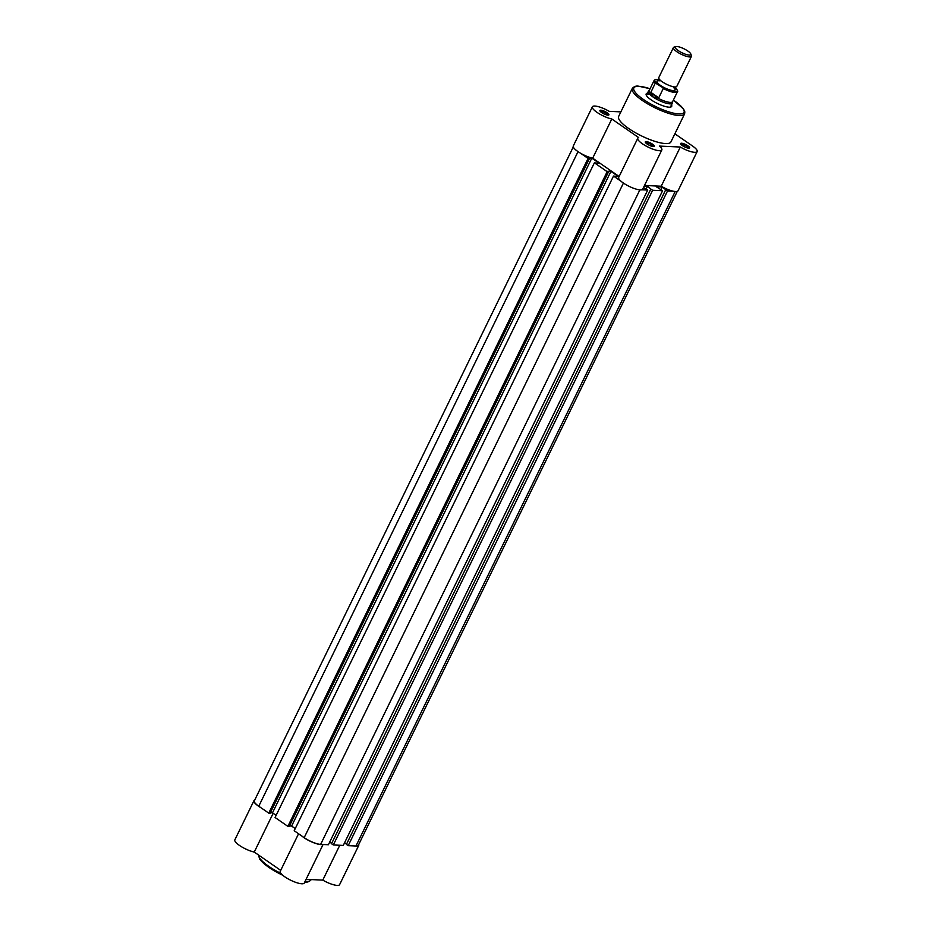 <?xml version="1.0" encoding="UTF-8"?>
<svg xmlns="http://www.w3.org/2000/svg" width="932" height="932" viewBox="0 0 932 932"><rect width="100%" height="100%" fill="white"/><g stroke="black" fill="none" stroke-linecap="round" stroke-linejoin="round"><path stroke-width="1.4" d="M354.125 845.918A13.374 3.437 26 0 0 356.269 846.209A13.374 3.437 26 0 0 358.727 845.452A13.374 3.437 26 0 0 358.727 844.497M358.727 845.452L339.609 884.643A13.374 3.437 -154 0 1 337.151 885.4A13.374 3.437 -154 0 1 322.787 880.111L306.08 879.342M301.805 836.004A13.374 3.437 26 0 0 320.934 844.59A13.374 3.437 26 0 0 322.484 844.474M323.078 844.497L304.286 883.023A13.374 3.437 -154 0 1 301.828 883.781A13.374 3.437 -154 0 1 287.627 878.596A13.374 3.437 -154 0 1 280.252 871.303L298.566 833.756M280.707 870.372L254.261 852.058A13.374 3.437 -154 0 1 240.852 846.338A13.374 3.437 -154 0 1 234.841 839.872L253.958 800.681A13.374 3.437 26 0 0 261.146 807.858M254.716 800.099A13.374 3.437 26 0 0 253.958 800.681M339.784 845.254L322.787 880.111M273.169 813.287L254.261 852.058M681.548 143.225A5.01 1.293 -154 0 1 687.42 145.508A5.01 1.293 -154 0 1 689.331 148.13A5.01 1.293 -154 0 1 688.725 148.188A5.01 1.293 -154 0 1 683.983 146.569A5.01 1.293 -154 0 1 680.64 143.901A5.01 1.293 -154 0 1 681.548 143.225M688.562 148.176A4.182 1.072 26 0 0 686.092 145.905A4.182 1.072 26 0 0 681.793 144.367A4.182 1.072 26 0 0 681.082 144.53M646.226 141.606A5.01 1.293 -154 0 1 652.097 143.889A5.01 1.293 -154 0 1 654.008 146.522A5.01 1.293 -154 0 1 653.39 146.569A5.01 1.293 -154 0 1 648.649 144.949A5.01 1.293 -154 0 1 645.317 142.281A5.01 1.293 -154 0 1 646.226 141.606M653.239 146.569A4.182 1.072 26 0 0 650.757 144.285A4.182 1.072 26 0 0 646.47 142.747A4.182 1.072 26 0 0 645.748 142.911M600.825 110.186A5.01 1.293 -154 0 1 606.697 112.457A5.01 1.293 -154 0 1 608.596 115.09A5.01 1.293 -154 0 1 607.99 115.149A5.01 1.293 -154 0 1 603.249 113.518A5.01 1.293 -154 0 1 599.917 110.85A5.01 1.293 -154 0 1 600.825 110.186M607.839 115.137A4.182 1.072 26 0 0 605.357 112.854A4.182 1.072 26 0 0 601.07 111.316A4.182 1.072 26 0 0 600.348 111.479M671.494 104.908A14.201 3.658 -154 0 1 670.819 107.029A14.201 3.658 -154 0 1 669.083 107.18A14.201 3.658 -154 0 1 655.65 102.578A14.201 3.658 -154 0 1 646.202 95.017A14.201 3.658 -154 0 1 647.46 93.177M670.213 107.157A13.374 3.437 26 0 0 670.597 106.737L672.368 103.114A13.374 3.437 26 0 0 672.45 102.858L672.659 101.553M620.863 111.875L609.213 111.339A13.374 3.437 26 0 0 594.849 106.05A13.374 3.437 26 0 0 592.391 106.796A13.374 3.437 26 0 0 598.391 113.261A13.374 3.437 26 0 0 611.8 118.981L638.7 137.598A13.374 3.437 26 0 0 637.791 138.227A13.374 3.437 26 0 0 648.299 147.186A13.374 3.437 26 0 0 661.825 149.959A13.374 3.437 26 0 0 659.402 146.079L680.325 147.035A13.374 3.437 26 0 0 697.159 151.566A13.374 3.437 26 0 0 692.581 146.044L674.873 133.8M632.304 88.424L618.638 116.442A29.078 7.479 26 0 0 634.68 132.286A29.078 7.479 26 0 0 665.564 143.575A29.078 7.479 26 0 0 670.912 141.932L684.577 113.914A29.078 7.479 -154 0 1 679.23 115.556A29.078 7.479 -154 0 1 648.346 104.267A29.078 7.479 -154 0 1 632.304 88.424C634.051 86.49 636.125 85.744 638.537 86.187L650.105 88.715M644.513 185.468L661.207 186.225A13.374 3.437 26 0 0 678.042 190.769L697.159 151.566M637.791 138.227L618.673 177.43A13.374 3.437 26 0 0 629.182 186.377A13.374 3.437 26 0 0 642.707 189.149L661.825 149.959M592.391 106.796L573.273 145.998A13.374 3.437 26 0 0 579.285 152.452A13.374 3.437 26 0 0 592.682 158.184L619.139 176.486M649.022 94.26A13.374 3.437 26 0 0 646.563 95.017A13.374 3.437 26 0 0 646.47 95.577M592.682 158.184L611.8 118.981M661.207 186.225L680.325 147.035M673.417 47.579L658.773 77.612A10.031 2.575 26 0 0 660.357 80.315A10.031 2.575 26 0 0 662.209 81.748A10.031 2.575 26 0 0 673.685 86.816A10.031 2.575 26 0 0 676.795 86.408L691.439 56.374A10.031 2.575 -154 0 1 685.905 56.165A10.031 2.575 -154 0 1 676.853 51.726A10.031 2.575 -154 0 1 673.417 47.579A10.031 2.575 -154 0 1 674.046 47.124L675.758 46.6A8.668 2.225 26 0 0 678.181 50.573A8.668 2.225 26 0 0 686.954 54.697A8.668 2.225 26 0 0 690.775 53.928A8.668 2.225 26 0 0 687.828 51.015A8.668 2.225 26 0 0 675.758 46.6M659.18 80.7A10.031 2.575 26 0 0 660.438 85.383A10.031 2.575 26 0 0 671.786 90.427A10.031 2.575 26 0 0 674.116 87.981M649.383 90.194L648.486 91.173A13.374 3.437 26 0 0 648.334 91.383A13.374 3.437 26 0 0 652.913 96.905L650.653 92.839L655.312 83.018A12.955 3.332 -154 0 1 654.159 80.397L649.324 90.311A12.955 3.332 26 0 0 650.792 93.247M663.269 88.528L658.738 97.813L657.806 98.105A12.955 3.332 26 0 0 672.613 101.658L677.436 91.755A12.955 3.332 -154 0 1 663.269 88.528L662.547 87.445A12.454 3.204 26 0 0 674.919 91.802A12.454 3.204 26 0 0 675.572 88.039L674.71 87.457M662.547 87.445L655.312 83.018M675.572 88.039L676.283 89.123M658.353 98.163L650.653 92.839M657.806 98.105L652.913 96.905A13.374 3.437 26 0 0 664.982 102.835A13.374 3.437 26 0 0 672.368 103.114M658.738 97.813L650.792 92.315M690.775 53.928L691.416 55.594A10.031 2.575 -154 0 1 691.439 56.374M573.273 146.941L254.331 800.868A12.955 3.332 -154 0 0 258.77 806.215L268.754 813.123L588.057 158.428L580.461 153.163M677.284 191.351L358.354 845.266A12.955 3.332 -154 0 1 355.966 846L675.187 191.491M355.966 846L348.207 845.639L667.522 190.955L673.44 191.223M667.522 190.955L665.728 189.72L346.413 844.404L348.207 845.639M661.044 189.662L662.337 187.017L665.728 189.72M346.541 844.136L344.572 842.773M662.337 187.017L656.303 186.738L662.594 190.734L343.279 845.417L333.33 844.963L652.645 190.279L662.594 190.734M652.645 190.279L650.851 189.033L331.536 843.728L333.33 844.963M646.167 188.986L647.46 186.33L650.851 189.033M331.675 843.448L329.695 842.085M644.152 186.179L647.46 186.33M621.12 181.321L613.512 176.055L294.197 830.738L304.182 837.647A12.955 3.332 -154 0 0 320.643 844.38L328.402 844.742L647.717 190.046L643.511 187.507M641.798 189.779L647.717 190.046M613.512 176.055L618.697 176.754L610.926 171.371L291.611 826.067L295.246 828.583M608.573 171.733L607.175 171.663L287.872 826.358L289.258 826.416L608.573 171.733L607.862 171.232L610.926 171.371M289.479 825.962L291.611 826.067M607.175 171.663L594.395 162.82L599.579 163.519L591.808 158.137L272.494 812.832L276.14 815.349M287.872 826.358L275.08 817.504L594.395 162.82M268.754 813.123L270.14 813.182L589.455 158.498L588.744 157.997L591.808 158.137M270.362 812.727L272.494 812.832M588.057 158.428L589.455 158.498M258.56 855.04A29.078 7.479 26 0 0 280.951 873.447M305.079 881.404A29.078 7.479 26 0 0 305.684 881.439A29.078 7.479 26 0 0 311.032 879.796C309.273 881.73 307.199 882.476 304.787 882.033L304.787 882.033M282.711 875.218A27.913 7.176 -154 0 1 259.178 857.3M650.082 88.761A27.913 7.176 26 0 0 638.979 86.338A27.913 7.176 26 0 0 643.406 99.444A27.913 7.176 26 0 0 678.88 113.96A27.913 7.176 26 0 0 673.358 100.12M659.262 79.779A12.454 3.204 26 0 0 656.454 83.228M258.77 806.215L578.026 151.636M320.643 844.38L639.865 189.883M304.182 837.647L623.438 183.068M258.514 855.005L259.702 859.118L262.696 862.531L274.194 870.791L282.827 875.311M684.577 113.914L684.845 111.91L683.622 109.102L673.382 100.074M659.262 79.092L658.47 80.723L660.112 80.828M675.327 86.921L674.535 88.552L673.44 87.328M646.563 95.017L648.334 91.383M659.274 79.744L655.289 79.546L654.159 80.397M677.436 91.755C678.112 91.511 677.611 90.381 675.956 88.354"/></g></svg>

